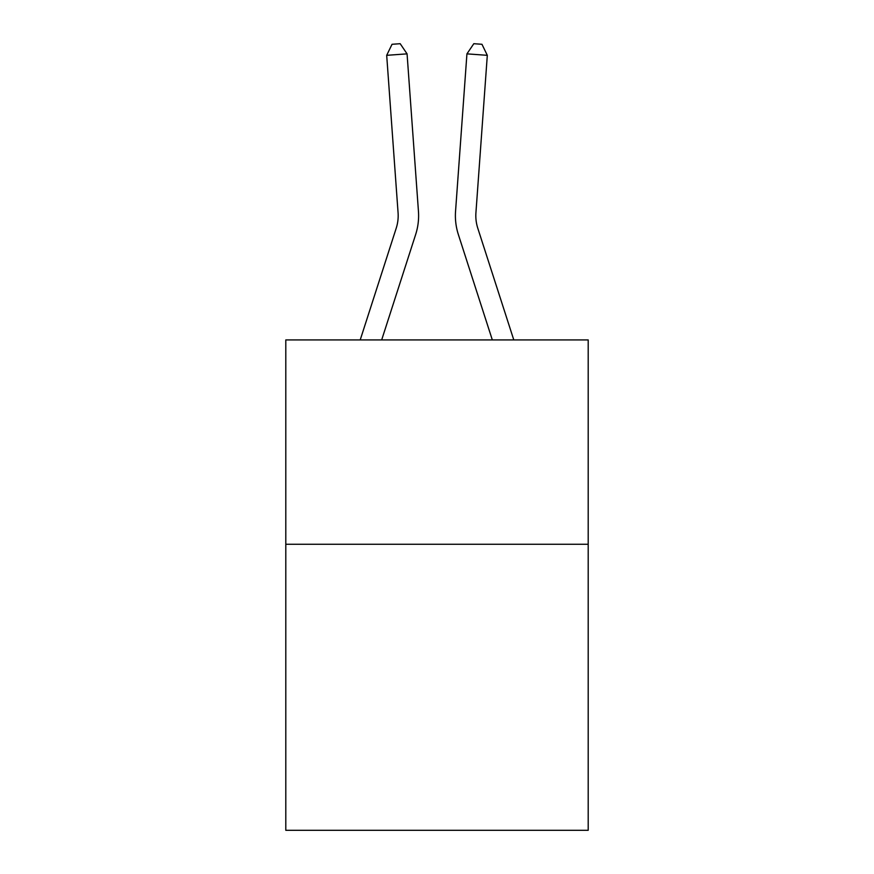 <?xml version="1.0" encoding="UTF-8"?>
<svg xmlns="http://www.w3.org/2000/svg" width="874" height="874" viewBox="0 0 874 874"><rect width="100%" height="100%" fill="white"/><g stroke="black" fill="none" stroke-linecap="round" stroke-linejoin="round"><path stroke-width="1.31" d="M588.202 544.251L588.202 830.3L285.798 830.3L285.798 339.931L588.202 339.931L588.202 544.251L285.798 544.251M418.449 211.279L407.066 53.86L418.449 211.279A61.3 61.3 0 0 1 415.653 234.516L381.676 339.931M360.208 339.931L396.206 228.245A40.859 40.859 0 0 0 398.074 212.753L386.69 55.324L392.033 44.29L400.183 43.7L407.066 53.86L386.69 55.324M513.792 339.931L477.794 228.245A40.859 40.859 0 0 1 475.926 212.753L487.31 55.324L466.935 53.86L455.551 211.279A61.3 61.3 0 0 0 458.347 234.516L492.324 339.931M396.206 228.245A40.859 40.859 0 0 0 398.074 212.753A40.859 40.859 0 0 1 396.206 228.245A40.859 40.859 0 0 0 398.074 212.753M477.794 228.245A40.859 40.859 0 0 1 475.926 212.753A40.859 40.859 0 0 0 477.794 228.245A40.859 40.859 0 0 1 475.926 212.753A40.859 40.859 0 0 0 477.794 228.245A40.859 40.859 0 0 1 475.926 212.753A40.859 40.859 0 0 0 477.794 228.245A40.859 40.859 0 0 1 475.926 212.753A40.859 40.859 0 0 0 477.794 228.245A40.859 40.859 0 0 1 475.926 212.753A40.859 40.859 0 0 0 477.794 228.245A40.859 40.859 0 0 1 475.926 212.753A40.859 40.859 0 0 0 477.794 228.245A40.859 40.859 0 0 1 475.926 212.753A40.859 40.859 0 0 0 477.794 228.245A40.859 40.859 0 0 1 475.926 212.753A40.859 40.859 0 0 0 477.794 228.245A40.859 40.859 0 0 1 475.926 212.753A40.859 40.859 0 0 0 477.794 228.245A40.859 40.859 0 0 1 475.926 212.753A40.859 40.859 0 0 0 477.794 228.245A40.859 40.859 0 0 1 475.926 212.753A40.859 40.859 0 0 0 477.794 228.245A40.859 40.859 0 0 1 475.926 212.753A40.859 40.859 0 0 0 477.794 228.245A40.859 40.859 0 0 1 475.926 212.753M487.31 55.324L481.967 44.29L473.817 43.7L466.935 53.86L455.551 211.279"/></g></svg>
